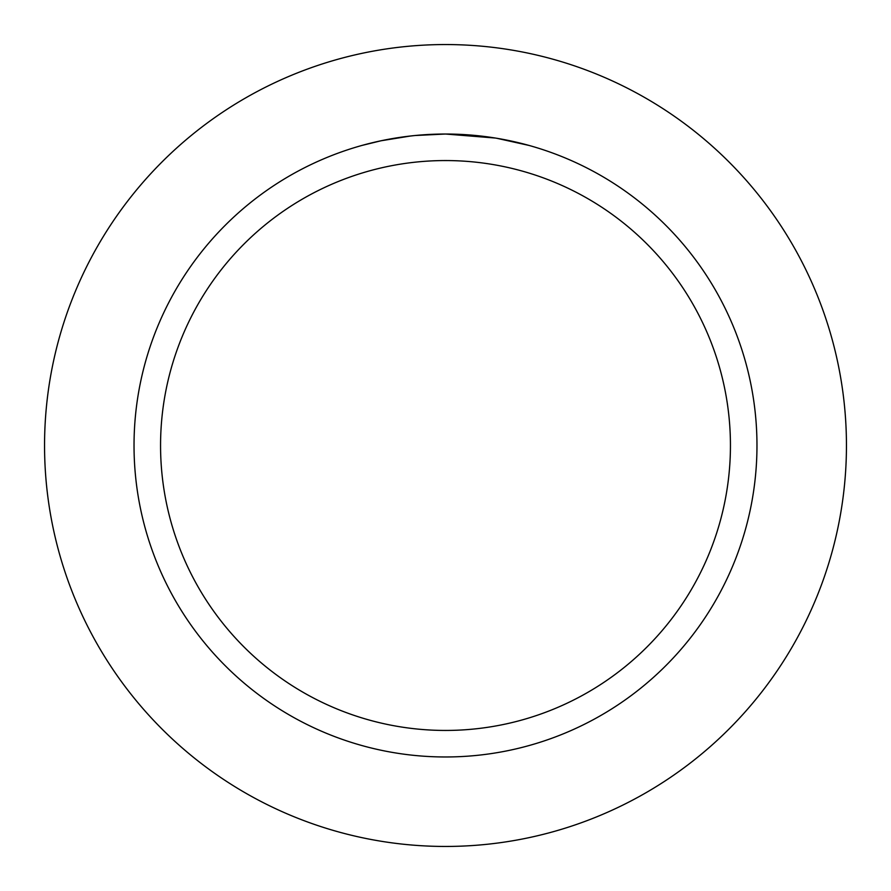 <?xml version="1.0" encoding="UTF-8"?>
<svg xmlns="http://www.w3.org/2000/svg" width="891" height="891" viewBox="0 0 891 891"><rect width="100%" height="100%" fill="white"/><g stroke="black" fill="none" stroke-linecap="round" stroke-linejoin="round"><path stroke-width="1.34" d="M445.5 44.55A400.95 400.95 0 0 1 846.45 445.5A400.95 400.95 0 0 1 445.5 846.45A400.95 400.95 0 0 1 44.55 445.5A400.95 400.95 0 0 1 445.5 44.55A400.95 400.95 0 0 1 846.45 445.5A400.95 400.95 0 0 1 445.5 846.45A400.95 400.95 0 0 1 44.55 445.5A400.95 400.95 0 0 1 445.5 44.55M495.296 138.038L445.5 134.029A311.471 311.471 0 0 1 756.971 445.5A311.471 311.471 0 0 1 445.5 756.971A311.471 311.471 0 0 1 134.029 445.5A311.471 311.471 0 0 1 445.5 134.029L415.206 135.51M496.621 138.25L528.775 145.378M445.5 160.558A284.942 284.942 0 0 1 730.442 445.5A284.942 284.942 0 0 1 445.5 730.442A284.942 284.942 0 0 1 160.558 445.5A284.942 284.942 0 0 1 445.5 160.558M413.881 135.632L403.601 136.858M362.225 145.367L381.014 140.778L410.473 136.011M418.18 135.232L422.635 134.864M423.871 134.786L425.519 134.675M428.181 134.508L432.87 134.285M439.831 134.084L445.5 134.029M424.951 134.708L429.406 134.441"/></g></svg>
